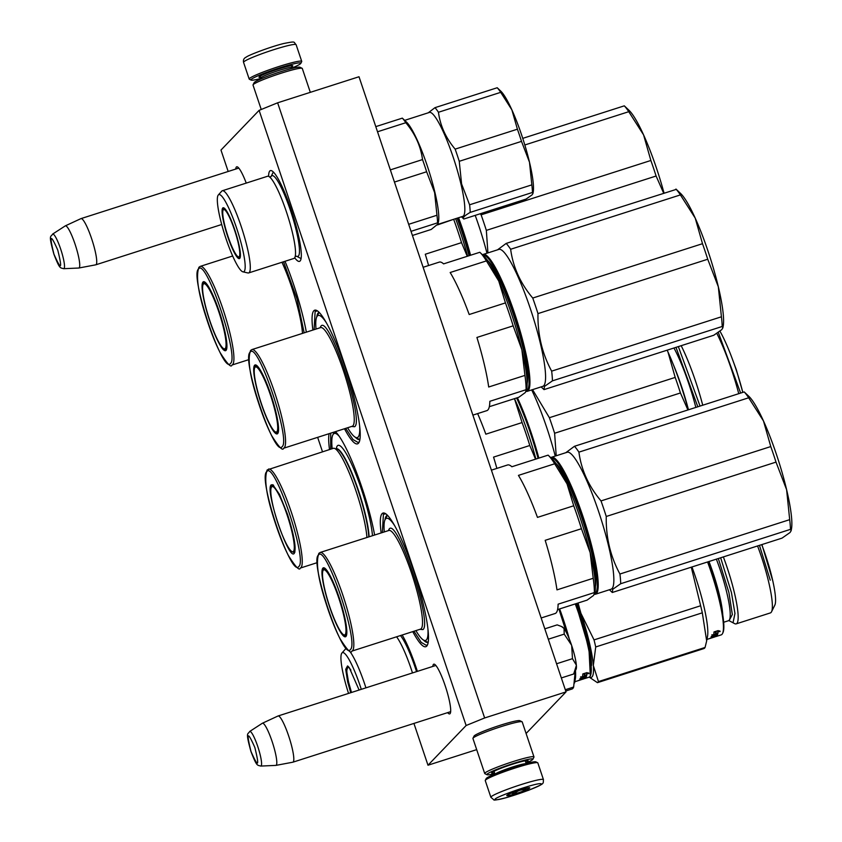 <?xml version="1.0" encoding="UTF-8"?>
<svg xmlns="http://www.w3.org/2000/svg" width="842" height="842" viewBox="0 0 842 842"><rect width="100%" height="100%" fill="white"/><g stroke="black" fill="none" stroke-linecap="round" stroke-linejoin="round"><path stroke-width="1.26" d="M235.749 169.053A26.102 4.305 72.2 0 1 236.37 167.032A26.102 4.305 72.2 0 1 237.507 166.948A26.102 4.305 72.2 0 1 246.243 183.093M432.83 666.422A26.102 4.305 72.2 0 1 433.441 664.401A26.102 4.305 72.2 0 1 434.577 664.317A26.102 4.305 72.2 0 1 445.113 685.525A26.102 4.305 72.2 0 1 450.27 713.332A26.102 4.305 72.2 0 1 450.028 713.679A26.102 4.305 72.2 0 1 447.618 712.637M285.006 261.294A70.181 11.588 72.2 0 1 306.351 332.158M329.496 449.544A70.181 11.588 72.2 0 1 329.096 433.683M335.442 431.651A70.181 11.588 72.2 0 1 374.627 535.028M312.887 330.064A70.181 11.588 72.2 0 1 313.824 310.761A70.181 11.588 72.2 0 1 316.866 310.54A70.181 11.588 72.2 0 1 347.157 373.49A70.181 11.588 72.2 0 1 359.071 442.334A70.181 11.588 72.2 0 1 358.418 443.281A70.181 11.588 72.2 0 1 344.483 428.757M381.152 532.933A70.181 11.588 72.2 0 1 382.1 513.641A70.181 11.588 72.2 0 1 385.141 513.409A70.181 11.588 72.2 0 1 415.432 576.36A70.181 11.588 72.2 0 1 427.347 645.204A70.181 11.588 72.2 0 1 426.694 646.151A70.181 11.588 72.2 0 1 412.759 631.626M228.171 171.473L220.972 150.065L259.104 110.355L277.628 102.808L359.008 76.748L566.034 691.903L526.092 733.487M566.034 691.903L484.645 717.963L466.121 725.509L427.989 765.22L413.927 723.425M322.507 451.786L317.644 437.345M466.121 725.509L259.104 110.355M268.609 176.346A47.657 7.862 72.2 0 1 269.819 171A47.657 7.862 72.2 0 1 271.882 170.852A47.657 7.862 72.2 0 1 292.448 213.594A47.657 7.862 72.2 0 1 300.541 260.336A47.657 7.862 72.2 0 1 300.099 260.988A47.657 7.862 72.2 0 1 294.689 257.768M417.379 671.369A47.394 7.82 -107.8 0 0 402.16 635.015M319.213 312.403A66.718 11.009 72.2 0 0 319.034 312.445A66.718 11.009 72.2 0 0 318.181 312.992A66.718 11.009 -107.8 0 0 316.739 316.95M355.24 437.187A66.718 11.009 -107.8 0 0 359.723 439.524A66.718 11.009 -107.8 0 0 359.892 439.461M387.478 515.272A66.718 11.009 72.2 0 0 387.309 515.315A66.718 11.009 72.2 0 0 386.457 515.862A66.718 11.009 -107.8 0 0 385.005 519.819M423.505 640.057A66.718 11.009 -107.8 0 0 427.999 642.393A66.718 11.009 -107.8 0 0 428.168 642.33M427.989 765.22L476.677 749.633M484.645 717.963L277.628 102.808M382.373 532.544L383.405 514.304L385.794 513.809M427.641 644.498L426.462 645.435L421.253 642.404L413.98 631.237M330.717 449.154L330.695 433.167M314.108 329.675L315.129 311.435L317.518 310.94M359.366 441.629L358.187 442.566L352.977 439.535L345.704 428.368M80.927 218.636A24.26 3.999 72.2 0 1 81.011 218.604A24.26 3.999 72.2 0 1 91.546 238.444A24.26 3.999 -107.8 0 1 95.799 264.809A24.26 3.999 -107.8 0 1 95.725 264.83L78.801 268.019A22.134 3.652 -107.8 0 0 74.991 243.938A22.134 3.652 72.2 0 0 65.308 225.867L80.927 218.636M52.593 234.108C50.92 237.549 48.089 233.234 53.899 254.2C59.866 269.619 60.14 267.524 63.676 268.693A18.177 3 -107.8 0 0 60.613 248.906A18.177 3 -107.8 0 0 52.593 234.108L65.223 225.919A22.134 3.652 72.2 0 1 65.308 225.867M63.676 268.693L78.716 268.03A22.134 3.652 -107.8 0 0 78.801 268.019M277.997 716.005A24.26 3.999 72.2 0 1 278.081 715.974A24.26 3.999 72.2 0 1 288.617 735.813A24.26 3.999 -107.8 0 1 292.879 762.189A24.26 3.999 -107.8 0 1 292.795 762.21L275.881 765.389A22.134 3.652 -107.8 0 0 272.061 741.307A22.134 3.652 72.2 0 0 262.378 723.246L277.997 716.005M249.674 731.477C247.99 734.919 245.159 730.614 250.969 751.569C256.936 766.988 257.21 764.894 260.746 766.073A18.177 3 -107.8 0 0 257.684 746.286A18.177 3 -107.8 0 0 249.674 731.477L262.304 723.289A22.134 3.652 72.2 0 1 262.378 723.246M260.746 766.073L275.787 765.399A22.134 3.652 -107.8 0 0 275.881 765.389M525.997 763.073A24.26 2.126 161.4 0 0 532.681 759.547A24.26 2.126 161.4 0 0 532.86 759.316A24.26 2.126 161.4 0 0 513.031 763.578A24.26 2.126 161.4 0 0 487.108 774.145A24.26 2.126 161.4 0 0 487.055 774.724A24.26 2.126 161.4 0 0 494.791 773.577M532.86 759.316L533.944 757.137A25.997 2.284 161.4 0 0 533.975 756.916A25.997 2.284 161.4 0 0 512.704 761.705A25.997 2.284 161.4 0 0 484.929 773.03A25.997 2.284 161.4 0 0 484.708 773.503A25.997 2.284 161.4 0 0 484.866 773.661L487.055 774.724M525.776 762.42A19.24 1.684 161.4 0 0 527.966 761.063A19.24 1.684 161.4 0 0 528.008 760.589A19.24 1.684 161.4 0 0 512.389 764.252A19.24 1.684 161.4 0 0 491.823 772.63A19.24 1.684 161.4 0 0 491.686 772.819A19.24 1.684 161.4 0 0 494.57 772.924M533.975 756.916L522.198 721.91A25.997 2.284 161.4 0 0 522.04 721.752L519.851 720.678A24.26 2.126 161.4 0 0 500.148 725.288A24.26 2.126 161.4 0 0 474.225 735.855A24.26 2.126 161.4 0 0 474.046 736.087L472.962 738.266A25.997 2.284 161.4 0 0 472.93 738.487L484.708 773.503M522.04 721.752A25.997 2.284 161.4 0 0 500.927 726.688A25.997 2.284 161.4 0 0 473.141 738.013A25.997 2.284 161.4 0 0 472.962 738.266M261.241 109.481L253.021 85.053A25.997 2.284 -18.6 0 1 253.053 84.831L254.137 82.653A24.26 2.126 -18.6 0 1 254.316 82.421A24.26 2.126 -18.6 0 1 280.249 71.854A24.26 2.126 -18.6 0 1 299.952 67.234L302.131 68.307A25.997 2.284 -18.6 0 1 302.289 68.465L310.319 92.336M253.053 84.831A25.997 2.284 -18.6 0 1 253.242 84.579A25.997 2.284 -18.6 0 1 281.017 73.254A25.997 2.284 -18.6 0 1 302.131 68.307M561.593 626.553L562.519 627.048A22.523 3.715 72.2 0 1 563.887 628.353L564.035 628.553A22.523 3.715 -107.8 0 1 571.529 645.098L571.697 645.614A22.523 3.715 -107.8 0 1 576.338 665.127L576.37 665.454A22.523 3.715 72.2 0 1 576.065 669.348L575.002 671.495M561.34 677.947L573.686 673.989L576.37 665.454M576.338 665.127L572.476 658.676L571.697 645.614M556.562 663.77L572.476 658.676M571.529 645.098L564.214 634.121L564.035 628.553M548.3 639.215L564.214 634.121M563.887 628.353L561.519 626.511L557.162 624.88L544.806 628.837M543.437 779.597L537.827 762.905A27.723 2.431 161.4 0 0 537.659 762.736L535.912 761.884A26.344 2.305 161.4 0 0 535.691 761.81A26.344 2.305 161.4 0 0 509.62 768.504A26.344 2.305 161.4 0 0 486.171 778.618L485.297 780.355A27.723 2.431 161.4 0 0 485.266 780.597L490.886 797.279L493.812 799.784C493.454 800.51 497.527 799.826 506.01 797.721L528.65 790.259C545.395 783.092 543.006 784.312 543.437 779.597A27.723 2.431 161.4 0 0 543.037 779.355A27.723 2.431 161.4 0 0 514.441 786.796A27.723 2.431 161.4 0 0 490.886 797.279M537.659 762.736A27.723 2.431 161.4 0 0 537.428 762.663A27.723 2.431 161.4 0 0 509.989 769.714A27.723 2.431 161.4 0 0 485.297 780.355M540.901 783.765C537.059 782.165 488.981 799.058 495.622 799.658C499.464 801.258 547.553 784.365 540.901 783.765M529.586 787.733A12.135 1.063 161.4 0 0 517.577 790.817A12.135 1.063 161.4 0 0 506.779 795.479A12.135 1.063 161.4 0 0 506.947 795.69A12.135 1.063 161.4 0 0 519.956 792.259A12.135 1.063 161.4 0 0 529.681 787.765A12.135 1.063 161.4 0 0 529.586 787.733M511.378 793.111L514.367 793.922C517.42 790.585 521.156 789.28 525.566 789.996L526.155 788.259M525.566 789.996L525.082 788.533M514.367 793.922L513.778 792.175M260.862 78.485A26.344 2.305 -18.6 0 1 251.095 80.085A26.344 2.305 -18.6 0 1 252.274 78.611A26.344 2.305 -18.6 0 1 280.733 67.518A26.344 2.305 -18.6 0 1 300.826 63.35A26.344 2.305 -18.6 0 1 299.51 64.434A26.344 2.305 -18.6 0 1 292.069 67.981M251.095 80.085L249.348 79.222A27.723 2.431 -18.6 0 1 249.179 79.053A27.723 2.431 -18.6 0 1 250.6 77.674A27.723 2.431 -18.6 0 1 279.407 66.36A27.723 2.431 -18.6 0 1 301.731 61.371A27.723 2.431 -18.6 0 1 301.699 61.603L300.826 63.35M557.383 465.563A65.729 10.851 72.2 0 1 583.359 522.587A65.729 10.851 72.2 0 1 595.336 584.095M581.433 528.713L545.184 540.322A77.98 12.872 72.2 0 1 556.972 589.874L593.221 578.275L590.147 552.594A72.78 12.009 -107.8 0 0 567.024 483.876L573.718 505.779A77.98 12.872 -107.8 0 1 581.433 528.713L590.147 552.594A72.78 12.009 -107.8 0 1 594.978 592.01L593.547 595.441L587.106 600.125L557.593 609.576M554.689 463.774A77.98 12.872 -107.8 0 0 548.395 455.417L552.499 459.332A72.78 12.009 -107.8 0 1 567.024 483.876L554.689 463.774L518.44 475.383A77.98 12.872 72.2 0 1 537.47 517.388L573.718 505.779M548.395 455.417A77.98 12.872 -107.8 0 0 548.1 455.143L511.862 466.752A77.98 12.872 72.2 0 0 507.579 464.973L491.402 470.152M541.153 617.986L555.141 613.502A77.98 12.872 72.2 0 0 556.13 612.86A77.98 12.872 72.2 0 0 558.109 604.177L594.357 592.579A77.98 12.872 -107.8 0 0 593.221 578.275M594.357 592.579L594.663 593.673M415.895 630.616A64.118 10.578 72.2 0 0 423.621 640.12A64.118 10.578 72.2 0 0 426.399 639.909A64.118 10.578 -107.8 0 0 427.947 629.332M394.845 525.976A64.118 10.578 -107.8 0 0 385.657 518.84A64.118 10.578 72.2 0 0 385.057 519.714L387.078 515.672M324.907 568.276A35.522 5.862 -107.8 0 0 324.223 568.266A35.522 5.862 -107.8 0 0 323.77 568.561A35.522 5.862 -107.8 0 0 323.002 570.666M343.504 634.689A35.522 5.862 -107.8 0 0 345.894 635.931A35.522 5.862 -107.8 0 0 346.346 635.636A35.522 5.862 -107.8 0 0 346.441 635.531M345.915 636.499A36.217 5.978 -107.8 0 0 346.251 636.005A36.217 5.978 -107.8 0 0 340.094 600.483A36.217 5.978 -107.8 0 0 324.475 568.003A36.217 5.978 -107.8 0 0 322.896 568.118A36.217 5.978 -107.8 0 0 329.717 607.187A36.217 5.978 -107.8 0 0 345.915 636.499M350.314 649.592C359.671 643.835 325.865 543.364 318.497 555.025C309.14 560.783 342.947 661.254 350.314 649.592M388.33 530.639L389.12 529.144C396.961 516.788 432.862 623.459 422.926 629.606L419.926 629.332M384.289 531.933A64.118 10.578 72.2 0 1 385.057 519.714M387.067 516.02L387.741 515.536M744.212 391.93A79.716 13.156 72.2 0 1 748.675 397.782L763.483 420.968A72.78 12.009 72.2 0 1 786.607 489.676L776.008 462.111A79.716 13.156 72.2 0 0 770.777 446.565L763.483 420.968A72.78 12.009 72.2 0 0 748.959 396.424L744.212 391.93L574.454 446.292L565.803 452.701M619.933 574.012L789.691 519.661A79.716 13.156 72.2 0 1 790.459 529.355L620.701 583.716A79.716 13.156 72.2 0 0 619.933 574.012C610.397 556.425 605.84 537.249 606.251 516.472A79.716 13.156 72.2 0 0 601.02 500.916C588.684 486.255 581.317 469.994 578.917 452.143L748.675 397.782M770.777 446.565L601.02 500.916M776.008 462.111L606.251 516.472M789.691 519.661L786.607 489.676A72.78 12.009 72.2 0 1 791.448 529.092L791.122 530.765L790.459 529.355M609.398 589.758L612.292 592.484L782.039 538.122L790.017 532.533L791.122 530.765M612.292 592.484L612.734 589.305L620.701 583.716M555.983 463.51A67.065 11.072 72.2 0 1 581.548 516.914A67.065 11.072 72.2 0 1 595.389 586.579M551.205 458.101A71.223 11.756 72.2 0 1 583.148 519.535A71.223 11.756 72.2 0 1 595.494 593.189A71.223 11.756 -107.8 0 1 594.641 593.757M594.431 594.294A71.917 11.872 -107.8 0 0 595.452 594.231A71.917 11.872 -107.8 0 0 596.368 593.642A71.917 11.872 72.2 0 0 583.832 519.082A71.917 11.872 72.2 0 0 551.584 457.248L567.213 452.249A71.917 11.872 72.2 0 1 599.462 514.073A71.917 11.872 72.2 0 1 611.987 588.632A71.917 11.872 -107.8 0 1 611.071 589.221L595.452 594.231M550.805 457.711A71.917 11.872 72.2 0 1 551.584 457.248M574.454 446.292A79.716 13.156 72.2 0 1 578.917 452.143M558.036 465.689L557.636 465.837A71.917 11.872 72.2 0 0 557.499 465.237M323.317 570.139A34.196 5.641 72.2 0 0 328.864 604.082A34.196 5.641 72.2 0 0 344.073 634.931A34.196 5.641 72.2 0 0 345.104 634.647A34.196 5.641 -107.8 0 0 338.663 597.757A34.196 5.641 -107.8 0 0 323.37 570.087A34.196 5.641 72.2 0 0 323.317 570.139L325.223 568.529M489.107 262.693A65.729 10.851 72.2 0 1 515.083 319.718A65.729 10.851 72.2 0 1 527.06 381.226M513.157 325.843L476.919 337.453A77.98 12.872 72.2 0 1 488.697 387.004L524.945 375.406L521.872 349.725A72.78 12.009 -107.8 0 0 498.748 281.007L505.442 302.91A77.98 12.872 -107.8 0 1 513.157 325.843L521.872 349.725A72.78 12.009 -107.8 0 1 526.713 389.141L525.271 392.572L518.83 397.256L489.318 406.707M486.413 260.904A77.98 12.872 -107.8 0 0 480.119 252.547L484.224 256.463A72.78 12.009 -107.8 0 1 498.748 281.007L486.413 260.904L450.165 272.513A77.98 12.872 72.2 0 1 469.194 314.519L505.442 302.91M480.119 252.547A77.98 12.872 -107.8 0 0 479.835 252.274L443.587 263.883A77.98 12.872 72.2 0 0 439.303 262.104L423.137 267.282M472.878 415.117L486.865 410.633A77.98 12.872 72.2 0 0 487.865 409.991A77.98 12.872 72.2 0 0 489.833 401.308L526.082 389.709A77.98 12.872 -107.8 0 0 524.945 375.406M526.082 389.709L526.387 390.804M347.62 427.747A64.118 10.578 72.2 0 0 355.345 437.251A64.118 10.578 72.2 0 0 358.124 437.04A64.118 10.578 -107.8 0 0 359.671 426.462M326.57 323.107A64.118 10.578 -107.8 0 0 317.381 315.971A64.118 10.578 72.2 0 0 316.792 316.845L318.802 312.792M256.631 365.407A35.522 5.862 -107.8 0 0 255.947 365.396A35.522 5.862 -107.8 0 0 255.494 365.691A35.522 5.862 -107.8 0 0 254.726 367.796M275.229 431.82A35.522 5.862 -107.8 0 0 277.618 433.062A35.522 5.862 -107.8 0 0 278.07 432.767A35.522 5.862 -107.8 0 0 278.165 432.651M277.639 433.63A36.217 5.978 -107.8 0 0 277.976 433.135A36.217 5.978 -107.8 0 0 271.829 397.613A36.217 5.978 -107.8 0 0 256.2 365.123A36.217 5.978 -107.8 0 0 254.621 365.249A36.217 5.978 -107.8 0 0 261.441 404.318A36.217 5.978 -107.8 0 0 277.639 433.63M282.049 446.723C291.406 440.966 257.589 340.494 250.221 352.156C240.865 357.913 274.681 458.374 282.049 446.723M320.055 327.77L320.844 326.275C328.685 313.919 364.586 420.59 354.65 426.736L351.661 426.452M316.013 329.064A64.118 10.578 72.2 0 1 316.792 316.845M318.792 313.15L319.465 312.666M676.305 189.366L506.179 243.412L497.527 249.832M551.657 371.143L721.415 316.792A79.716 13.156 72.2 0 1 722.183 326.486L552.436 380.847A79.716 13.156 72.2 0 0 551.657 371.143C542.132 353.556 537.564 334.379 537.975 313.603A79.716 13.156 72.2 0 0 532.744 298.047C520.409 283.386 513.041 267.125 510.641 249.264L680.399 194.912L695.208 218.099A72.78 12.009 72.2 0 1 718.331 286.806L707.733 259.241L537.975 313.603M532.744 298.047L702.502 243.696A79.716 13.156 72.2 0 1 707.733 259.241M702.502 243.696L695.208 218.099A72.78 12.009 72.2 0 0 680.683 193.544L676.2 189.271M721.415 316.792L718.331 286.806A72.78 12.009 72.2 0 1 723.173 326.222L722.857 327.896L722.183 326.486M541.122 386.888L544.016 389.614L713.774 335.253L721.741 329.664L722.846 327.896M544.016 389.614L544.458 386.425L552.436 380.847M487.718 260.641A67.065 11.072 72.2 0 1 513.273 314.034A67.065 11.072 72.2 0 1 527.124 383.71M482.94 255.231A71.223 11.756 72.2 0 1 514.872 316.666A71.223 11.756 72.2 0 1 527.218 390.32A71.223 11.756 -107.8 0 1 526.376 390.888M526.155 391.425A71.917 11.872 -107.8 0 0 527.176 391.362A71.917 11.872 -107.8 0 0 528.092 390.762A71.917 11.872 72.2 0 0 515.557 316.203A71.917 11.872 72.2 0 0 483.308 254.379L498.938 249.379A71.917 11.872 72.2 0 1 531.186 311.203A71.917 11.872 72.2 0 1 543.721 385.762A71.917 11.872 -107.8 0 1 542.795 386.352L527.176 391.362M482.529 254.842A71.917 11.872 72.2 0 1 483.308 254.379M506.179 243.412A79.716 13.156 72.2 0 1 510.641 249.264M675.937 189.061A79.716 13.156 72.2 0 1 680.399 194.912M489.76 262.82L489.36 262.967A71.917 11.872 72.2 0 0 489.223 262.367M255.052 367.27A34.196 5.641 72.2 0 0 260.588 401.213A34.196 5.641 72.2 0 0 275.797 432.062A34.196 5.641 72.2 0 0 276.829 431.778A34.196 5.641 -107.8 0 0 270.387 394.887A34.196 5.641 -107.8 0 0 255.094 367.207A34.196 5.641 72.2 0 0 255.052 367.27L256.947 365.66M242.938 271.84A40.553 6.694 -107.8 0 1 239.781 269.093A40.553 6.694 72.2 0 1 222.888 228.719A40.553 6.694 72.2 0 1 218.32 194.965A40.553 6.694 72.2 0 1 222.709 197.323A40.553 6.694 -107.8 0 1 240.644 241.37A40.553 6.694 -107.8 0 1 242.938 271.84L247.916 272.955A43.152 7.125 -107.8 0 0 248.632 272.945A43.152 7.125 -107.8 0 0 244.938 238.591A43.152 7.125 -107.8 0 0 226.403 193.66A43.152 7.125 72.2 0 0 222.32 190.755A43.152 7.125 72.2 0 0 221.73 191.155L218.32 194.965M236.865 256.821A26.691 4.399 -107.8 0 0 239.97 258.031A26.691 4.399 -107.8 0 0 236.486 235.244A26.691 4.399 -107.8 0 0 225.635 209.584A26.691 4.399 72.2 0 0 223.919 207.921A26.691 4.399 72.2 0 0 224.825 226.94A26.691 4.399 72.2 0 0 236.865 256.821M222.32 190.755L267.567 176.262A43.152 7.125 72.2 0 1 270.703 178.03A43.152 7.125 72.2 0 1 271.65 179.167A43.152 7.125 -107.8 0 1 288.059 216.899A43.152 7.125 -107.8 0 1 295.416 255.2A43.152 7.125 -107.8 0 1 293.89 258.452L248.632 272.945M237.876 256.631A25.997 4.294 -107.8 0 0 239.823 257.747A25.997 4.294 -107.8 0 0 240.159 257.536M223.035 210.29A25.997 4.294 72.2 0 1 223.972 208.237A25.997 4.294 72.2 0 1 224.372 208.227M428.273 112.796L434.956 107.681L497.212 87.747L500.811 91.157A55.456 9.157 72.2 0 1 511.873 109.86A55.456 9.157 72.2 0 1 529.492 162.211L531.839 184.861A60.656 10.009 -107.8 0 1 532.449 192.46L532.933 193.513L532.081 194.86L526.082 199.08L463.826 219.015C462.195 218.015 464.31 215.805 470.194 212.395A60.656 10.009 -107.8 0 0 469.583 204.795L531.839 184.861M532.933 193.513L533.175 192.25A55.456 9.157 -107.8 0 0 529.492 162.211L521.503 141.372A60.656 10.009 72.2 0 0 517.409 129.194L511.873 109.86L500.706 92.336A60.656 10.009 72.2 0 0 497.212 87.747M434.956 107.681A60.656 10.009 72.2 0 1 438.45 112.27L500.706 92.336M438.45 112.27C440.261 125.763 445.828 138.046 455.154 149.129L517.409 129.194M455.154 149.129A60.656 10.009 72.2 0 1 459.248 161.306L521.503 141.372M459.248 161.306L461.595 183.956L469.583 204.795M470.194 212.395L532.449 192.46M404.686 120.353L429.452 112.418A54.583 9.009 72.2 0 1 460.89 183.798A54.583 9.009 -107.8 0 1 462.753 216.383L437.893 224.351M375.795 126.626L402.329 118.133L406.612 122.195A54.583 9.009 72.2 0 1 434.851 192.134A54.583 9.009 -107.8 0 1 438.482 221.699L438.061 223.898L431.209 229.456L412.422 235.476M402.329 118.133A60.656 10.009 72.2 0 1 405.823 122.711C415.127 133.804 420.695 146.098 422.526 159.58A60.656 10.009 72.2 0 1 426.631 171.757L434.619 192.597L436.966 215.247A60.656 10.009 -107.8 0 1 437.566 222.835L438.061 223.898M377.532 131.773L405.823 122.711M390.351 169.884L422.526 159.58M394.445 182.061L426.631 171.757M408.665 224.309L436.966 215.247M411.033 231.34L437.566 222.835M224.53 224.361A24.86 4.105 72.2 0 1 223.393 209.7A24.86 4.105 72.2 0 1 238.002 242.033A24.86 4.105 -107.8 0 1 238.507 256.894A24.86 4.105 -107.8 0 1 224.53 224.361M350.714 692.713L347.63 681.746L345.715 669.348L347.546 665.938L349.251 667.601L359.113 690.03M351.482 692.471L348.472 681.778L346.641 670.853L347.988 666.243M575.802 603.746L588.937 648.287L590.326 675.916A58.056 9.578 72.2 0 1 589.053 677.189L584.822 678.547A58.056 9.578 72.2 0 1 584.201 678.62M575.265 603.914A58.056 9.578 72.2 0 1 590.326 675.916M412.485 672.937A43.152 7.125 -107.8 0 0 396.593 636.805M365.923 687.84A43.152 7.125 -107.8 0 0 350.019 651.676A43.152 7.125 72.2 0 0 349.483 651.003M361.292 689.335A40.553 6.694 -107.8 0 0 346.336 655.339A40.553 6.694 72.2 0 0 341.947 652.982L345.346 649.182A43.152 7.125 72.2 0 1 345.936 648.772A43.152 7.125 72.2 0 1 346.504 648.729M348.535 693.408A40.553 6.694 72.2 0 1 341.947 652.982M558.941 609.145L566.434 632.605M565.298 689.724L573.644 687.051L575.254 670.969M565.74 691.019L571.992 689.019A64.118 10.578 -107.8 0 0 573.644 687.051M574.539 683.009L575.318 678.968A58.056 9.578 -107.8 0 0 575.465 670.558M569.287 638.983A58.056 9.578 -107.8 0 0 559.635 608.913M581.864 676.789L582.38 677.484L580.559 676.936L582.496 676.705A58.056 9.578 72.2 0 0 582.801 674.074L584.748 673.979A58.056 9.578 72.2 0 1 584.401 676.463L584.169 675.842L586.285 675.526L586.485 676.084M584.464 674A57.361 9.462 72.2 0 1 584.169 675.842M584.401 676.463L586.516 676.158L582.38 677.484M582.148 676.852L584.295 676.168M586.927 673.726L586.685 673.116A57.361 9.462 72.2 0 1 586.306 675.452L586.537 676.084A58.056 9.578 72.2 0 0 586.927 673.726L588.926 673.568L586.969 672.621L582.801 673.947L584.979 673.842L584.769 673.316M586.685 673.116L588.684 672.958M584.411 675.726L586.306 675.452M584.979 673.842A58.056 9.578 72.2 0 1 584.643 676.347L586.537 676.084M582.622 677.61L586.4 676.526A58.056 9.578 72.2 0 1 585.558 678.063L580.254 679.831A58.056 9.578 72.2 0 1 579.738 680.168L581.338 679.652A58.056 9.578 72.2 0 0 581.685 679.462L585.295 678.294A58.056 9.578 72.2 0 1 584.822 678.547M585.906 676.558A57.361 9.462 72.2 0 1 585.348 677.41L584.769 677.642M582.727 677.873A58.056 9.578 72.2 0 1 582.432 678.547L583.632 678.157L583.401 677.515A57.361 9.462 72.2 0 0 583.495 677.326M583.632 678.157A58.056 9.578 72.2 0 0 583.927 677.484L583.832 677.221M583.927 677.484L585.116 677.157A58.056 9.578 72.2 0 1 584.78 677.873L582.222 678.884A58.056 9.578 72.2 0 1 582.022 679.147L579.149 680.115A58.056 9.578 72.2 0 1 578.412 680.599A58.056 9.578 72.2 0 1 578.38 680.61L574.781 681.757M579.949 678.705L582.232 677.968M582.706 677.821L583.432 677.589M583.906 677.431L584.558 677.231M582.948 679.02L582.748 679.168A58.056 9.578 72.2 0 1 582.411 679.315L581.769 679.42M583.927 678.705L583.948 678.778A58.056 9.578 72.2 0 1 583.622 678.926L582.411 679.315A58.056 9.578 72.2 0 1 582.38 679.326L582.348 679.21M582.969 679.084L583.759 678.757M578.643 680.504L579.738 680.147M578.38 680.61L579.749 680.168M580.001 678.536L582.243 677.821M583.222 678.757A58.056 9.578 72.2 0 0 583.432 678.494L584.611 678.147L583.106 678.41M582.675 677.747L583.401 677.515M594.905 643.467A65.844 10.872 -107.8 0 0 594.031 639.899L700.639 605.756A65.844 10.872 72.2 0 1 701.512 609.334A65.844 10.872 -107.8 0 1 702.312 612.818L595.715 646.961A65.844 10.872 -107.8 0 0 594.905 643.467M757.568 545.953A52.141 8.609 72.2 0 1 768.609 581.78A52.141 8.609 -107.8 0 1 771.535 611.776A52.141 8.609 -107.8 0 1 770.388 612.913L736.171 623.869A52.141 8.609 -107.8 0 0 734.392 592.736A52.141 8.609 72.2 0 0 723.352 556.909M761.715 544.627A46.784 7.725 72.2 0 1 772.188 578.275A46.784 7.725 -107.8 0 1 774.808 605.188L771.535 611.776M718.331 558.52L728.898 592.494L732.329 614.523L729.067 620.67L734.571 623.606A52.141 8.609 -107.8 0 0 736.171 623.869M708.111 561.793A57.361 9.462 72.2 0 1 719.71 599.746A57.361 9.462 -107.8 0 1 722.92 632.742L722.499 633.594A58.056 9.578 -107.8 0 0 719.247 600.209A58.056 9.578 72.2 0 0 707.575 561.972M577.359 603.24A58.919 9.725 72.2 0 1 580.927 613.334L578.044 603.019M589.379 677.042A58.919 9.725 -107.8 0 0 593.326 665.475L595.715 646.961M589.211 677.126L597.431 682.662A65.844 10.872 -107.8 0 0 598.462 681.588L593.326 665.475A58.919 9.725 -107.8 0 0 580.927 613.334L594.031 639.899M597.431 682.662L704.028 648.529A65.844 10.872 -107.8 0 0 705.07 647.456L706.67 640.909L702.312 612.818M576.423 603.546A53.204 8.778 72.2 0 1 587.716 640.183A53.204 8.778 72.2 0 1 591.558 665.485M700.639 605.756L691.282 567.182M598.462 681.588L705.07 647.456M706.827 640.046L707.48 636.647A58.056 9.578 -107.8 0 0 703.628 605.209A58.056 9.578 72.2 0 0 691.945 566.971M715.395 636.605A58.056 9.578 -107.8 0 0 716.016 636.531L721.226 634.868A58.056 9.578 -107.8 0 0 722.499 633.594M713.574 635.478L717.71 634.152L715.595 634.458A58.056 9.578 -107.8 0 0 715.942 631.974L713.984 632.068A58.056 9.578 -107.8 0 1 713.69 634.7L711.753 634.921L713.574 635.478L713.058 634.773M715.595 634.458L715.363 633.826A57.361 9.462 -107.8 0 0 715.647 631.984M717.679 634.079L717.479 633.521L715.363 633.826M715.479 634.152L713.342 634.847M717.5 633.437L717.731 634.068A58.056 9.578 -107.8 0 0 718.121 631.711L717.879 631.111A57.361 9.462 -107.8 0 1 717.5 633.437L715.595 633.71M717.731 634.068L715.837 634.342A58.056 9.578 -107.8 0 0 716.174 631.837L713.995 631.942L718.163 630.605L720.12 631.553L718.121 631.711M716.174 631.837L715.963 631.311M713.542 637.205L713.574 637.31A58.056 9.578 -107.8 0 0 713.606 637.299L712.953 637.405M715.142 636.773L713.932 637.152A58.056 9.578 -107.8 0 1 713.606 637.299L714.805 636.92A58.056 9.578 -107.8 0 0 715.142 636.773L715.121 636.699M713.574 637.31L712.49 637.657M710.943 638.152L709.574 638.594A58.056 9.578 -107.8 0 0 709.606 638.583A58.056 9.578 -107.8 0 0 710.343 638.11L713.206 637.131A58.056 9.578 -107.8 0 0 713.416 636.868L713.363 636.699M709.974 638.404L706.954 639.436M714.626 635.573L713.9 635.805M713.416 635.963L711.143 636.689M716.037 634.889L716.31 635.142A58.056 9.578 -107.8 0 1 715.974 635.868L713.416 636.868M716.132 635.152L715.026 635.205M715.121 635.478A58.056 9.578 -107.8 0 1 714.826 636.152L714.595 635.499A57.361 9.462 -107.8 0 0 714.69 635.321M714.826 636.152L713.616 636.531A58.056 9.578 -107.8 0 0 713.911 635.857L713.816 635.594M717.131 634.531L717.584 634.479A58.056 9.578 -107.8 0 1 716.752 636.057L716.531 635.394A57.361 9.462 -107.8 0 0 717.1 634.542L713.911 635.857M716.752 636.057L711.416 637.71M716.531 635.394L715.963 635.626M711.448 637.815A58.056 9.578 -107.8 0 1 710.932 638.152L710.848 637.889M716.058 636.394L712.869 637.447A58.056 9.578 -107.8 0 1 712.532 637.647L710.932 638.152M714.626 636.478A58.056 9.578 -107.8 0 1 714.416 636.752L715.805 636.131L714.563 636.31M713.437 635.805L711.195 636.52M714.595 635.499L713.869 635.731M719.878 630.942L717.879 631.111M770.241 580.18L759.463 545.353M720.657 557.772L731.445 592.61L734.95 613.502L733.129 622.28M351.514 692.461A24.86 4.105 72.2 0 1 347.504 667.559A24.86 4.105 72.2 0 1 350.146 669.053A24.86 4.105 -107.8 0 1 350.893 670.127M271.25 484.866L272.829 484.75L279.449 494.317L287.469 514.209C294.184 535.28 296.458 548.321 294.29 553.32C288.953 561.74 264.483 489.055 271.25 484.866M271.366 487.35L272.124 485.308L273.271 485.034M294.816 552.341L294.268 552.752L291.921 551.552M298.742 566.54C308.13 560.761 274.197 459.953 266.809 471.646C257.42 477.425 291.343 578.233 298.742 566.54M366.923 537.491A51.983 8.578 -107.8 0 0 354.945 487.918A51.983 8.578 -107.8 0 0 336.4 449.681A51.983 8.578 -107.8 0 0 333.348 448.312L267.188 469.931C263.862 478.845 266.44 496.148 274.913 521.84C279.27 535.291 283.775 546.542 288.417 555.583C295.584 566.908 299.531 571.076 300.257 568.087A51.983 8.578 -107.8 0 0 300.92 567.655A51.983 8.578 -107.8 0 0 291.858 513.757A51.983 8.578 -107.8 0 0 268.545 469.057M496.875 468.405A77.98 12.872 -107.8 0 0 493.559 457.111L529.797 445.502A77.98 12.872 -107.8 0 0 522.082 422.568L514.441 398.655A72.78 12.009 -107.8 0 1 515.388 400.666A72.78 12.009 -107.8 0 1 535.891 459.058M522.082 422.568L485.834 434.177A77.98 12.872 -107.8 0 0 477.625 413.59M535.533 459.174L529.797 445.502M332.18 448.681A65.844 10.872 72.2 0 1 332.864 434.882A65.844 10.872 72.2 0 1 333.474 433.988A65.844 10.872 -107.8 0 1 339.263 436.324M334.011 432.914L336.168 432.388M516.599 397.971A71.223 11.756 72.2 0 1 530.449 433.135A71.223 11.756 72.2 0 1 538.08 458.353M517.388 397.719A71.917 11.872 72.2 0 1 531.197 432.83A71.917 11.872 72.2 0 1 538.848 458.111M687.914 409.949L680.431 392.972L554.615 433.251L556.204 455.775M554.615 433.251A79.716 13.156 72.2 0 0 549.384 417.706L675.189 377.416A79.716 13.156 72.2 0 1 680.431 392.972M675.189 377.416L667.906 351.819A72.78 12.009 72.2 0 1 688.303 409.833M667.906 351.819L667.138 350.188A72.78 12.009 72.2 0 1 667.906 351.819M549.384 417.706L532.544 389.646M716.816 333.4A63.139 10.42 72.2 0 1 738.75 393.677M719.973 331.211A57.877 9.557 72.2 0 1 742.812 392.372M681.178 345.683A63.139 10.42 72.2 0 1 702.733 405.212M531.681 389.92A71.917 11.872 72.2 0 1 555.257 456.08M740.634 393.077L718.31 332.401M678.347 346.588L700.039 406.076M271.682 486.887A34.196 5.641 -107.8 0 0 271.629 486.939A34.196 5.641 -107.8 0 0 277.165 520.882A34.196 5.641 -107.8 0 0 292.385 551.742A34.196 5.641 -107.8 0 0 293.405 551.447A34.196 5.641 72.2 0 0 286.975 514.557A34.196 5.641 72.2 0 0 271.682 486.887M457.09 218.204A65.729 10.851 72.2 0 1 469.068 255.726M437.503 224.919L453.733 219.278M467.615 256.189A72.78 12.009 -107.8 0 0 455.638 218.667M428.599 265.535A77.98 12.872 72.2 0 0 425.284 254.242L461.532 242.633A77.98 12.872 -107.8 0 0 453.806 219.699M461.532 242.633L467.268 256.305M205.006 282.196A35.522 5.862 -107.8 0 0 204.311 282.186A35.522 5.862 -107.8 0 0 203.859 282.48A35.522 5.862 -107.8 0 0 203.09 284.575M223.593 348.609A35.522 5.862 -107.8 0 0 225.982 349.851A35.522 5.862 -107.8 0 0 226.435 349.556A35.522 5.862 -107.8 0 0 226.54 349.441M226.003 350.419A36.217 5.978 -107.8 0 0 226.34 349.925A36.217 5.978 -107.8 0 0 220.194 314.403A36.217 5.978 -107.8 0 0 204.564 281.912A36.217 5.978 -107.8 0 0 202.996 282.028A36.217 5.978 -107.8 0 0 209.816 321.107A36.217 5.978 -107.8 0 0 226.003 350.419M230.413 363.502C239.77 357.745 205.953 257.284 198.586 268.945C189.229 274.692 223.046 375.164 230.413 363.502M283.543 261.767L297.026 298.952L304.173 332.853M663.591 193.007L656.097 176.02A79.716 13.156 72.2 0 0 650.866 160.475L643.572 134.878A72.78 12.009 72.2 0 0 629.048 110.334L624.301 105.839L522.745 138.362M650.866 160.475L481.108 214.836A79.716 13.156 72.2 0 1 486.339 230.382L656.097 176.02M663.98 192.892A72.78 12.009 72.2 0 0 643.572 134.878L628.764 111.691L524.819 144.982M481.108 214.836L480.235 213.763M487.928 252.905L486.339 230.382M457.143 218.183A67.065 11.072 72.2 0 1 461.637 230.824A67.065 11.072 72.2 0 1 469.12 255.705M457.827 217.962A71.223 11.756 72.2 0 1 469.804 255.484M458.585 217.72A71.917 11.872 72.2 0 1 470.573 255.242M475.193 215.373A71.917 11.872 72.2 0 1 486.981 253.21M624.301 105.839A79.716 13.156 72.2 0 1 628.764 111.691M203.417 284.049A34.196 5.641 72.2 0 0 208.953 318.002A34.196 5.641 72.2 0 0 224.161 348.851A34.196 5.641 72.2 0 0 225.193 348.556A34.196 5.641 -107.8 0 0 218.752 311.666A34.196 5.641 -107.8 0 0 203.469 283.996A34.196 5.641 72.2 0 0 203.417 284.049L205.311 282.449M57.772 250.137C50.415 233.402 49.131 234.739 53.93 254.137C61.287 270.861 62.571 269.524 57.772 250.137M254.842 747.507C247.485 730.782 246.201 732.108 251 751.506C258.357 768.23 259.641 766.904 254.842 747.507M495.822 773.619A16.461 1.442 -18.6 0 1 510.21 767.767A16.461 1.442 -18.6 0 1 525.197 763.726M292.206 68.391L291.932 67.581A16.461 1.442 161.4 0 0 278.681 70.539A16.461 1.442 161.4 0 0 261.578 77.264A16.461 1.442 161.4 0 0 260.736 78.085L259.946 77.327L261.536 77.169M291.995 66.655A17.85 1.568 161.4 0 0 281.249 68.17A17.85 1.568 161.4 0 0 259.894 76.327A17.85 1.568 161.4 0 0 261.767 77.148M249.179 79.053L243.559 62.371A27.723 2.431 -18.6 0 1 244.98 60.982A27.723 2.431 -18.6 0 1 273.797 49.667A27.723 2.431 -18.6 0 1 296.11 44.679L301.731 61.371M351.84 651.129A51.815 8.557 -107.8 0 0 352.493 650.708A51.815 8.557 -107.8 0 0 343.462 596.989A51.815 8.557 -107.8 0 0 320.234 552.447L318.876 553.31C315.561 562.193 318.129 579.443 326.58 605.04C330.917 618.449 335.4 629.658 340.031 638.678C347.178 649.961 351.114 654.118 351.84 651.129L420.526 629.132A51.815 8.557 72.2 0 0 421.189 628.711A51.815 8.557 72.2 0 0 412.159 574.991A51.815 8.557 72.2 0 0 388.92 530.449L320.234 552.447M283.565 448.26A51.815 8.557 -107.8 0 0 284.228 447.839A51.815 8.557 -107.8 0 0 275.197 394.119A51.815 8.557 -107.8 0 0 251.958 349.567L250.6 350.43C247.285 359.323 249.853 376.574 258.305 402.171C262.641 415.58 267.125 426.789 271.755 435.809C278.902 447.091 282.838 451.238 283.565 448.26L352.251 426.262A51.815 8.557 72.2 0 0 352.914 425.841A51.815 8.557 72.2 0 0 343.883 372.122A51.815 8.557 72.2 0 0 320.644 327.58L251.958 349.567M295.079 256.673L296.563 256.2A42.405 6.999 -107.8 0 0 295.1 225.93A42.405 6.999 -107.8 0 0 275.987 178.493A42.405 6.999 72.2 0 0 271.061 176.546L269.577 177.02M400.487 635.552A42.405 6.999 72.2 0 1 400.908 636.099A42.405 6.999 -107.8 0 1 416.548 671.632M585.558 678.063L585.348 677.41M729.119 620.701L728.425 620.733A46.784 7.725 -107.8 0 0 726.835 592.8A46.784 7.725 -107.8 0 0 716.363 559.151M722.773 614.986A46.784 7.725 -107.8 0 0 719.457 595.157A46.784 7.725 -107.8 0 0 708.975 561.519M369.101 536.796A50.604 8.346 -107.8 0 0 355.271 481.498A50.604 8.346 -107.8 0 0 336.358 448.807L336.853 448.491M372.49 535.712A53.372 8.809 -107.8 0 0 356.534 475.804A53.372 8.809 -107.8 0 0 337.432 445.765A53.372 8.809 72.2 0 0 336.295 448.828M368.775 536.901A50.604 8.346 -107.8 0 0 354.945 481.603A50.604 8.346 -107.8 0 0 336.032 448.912L336.358 448.807M697.818 406.781L675.989 347.346M695.839 407.423A57.877 9.557 -107.8 0 0 673.958 347.999M688.451 409.78A57.877 9.557 -107.8 0 0 673.211 364.333M231.929 365.049A51.815 8.557 -107.8 0 0 232.592 364.618A51.815 8.557 -107.8 0 0 223.562 310.898A51.815 8.557 -107.8 0 0 200.322 266.356L198.965 267.219C195.649 276.113 198.217 293.363 206.669 318.96C211.016 332.369 215.499 343.578 220.12 352.598C227.277 363.881 231.203 368.028 231.929 365.049L248.895 359.618M281.965 262.272A51.815 8.557 72.2 0 1 302.488 333.39M238.781 168.084L81.011 218.604M221.709 224.498L95.799 264.809M435.851 665.454L278.081 715.974M450.649 711.669L292.879 762.189M494.012 771.272L494.928 773.987M525.219 760.768L526.134 763.483M260.999 78.895L260.736 78.085M291.606 66.855L292.1 66.507L291.932 67.581M243.559 62.371C243.033 59.929 243.938 58.172 246.264 57.098C248.316 55.183 271.271 46.478 283.859 43.489C296.763 40.963 293.132 41.953 296.11 44.679M423.621 640.12L427.925 642.414M344.073 634.931L346.557 635.142M355.345 437.251L359.65 439.545M275.797 432.062L278.281 432.272M271.061 176.546L273.008 172.631M296.563 256.2L301.068 258.599M461.479 216.794L463.542 218.762M223.393 209.7L224.803 208.616M240.286 256.957L238.507 256.894M723.657 622.259L728.425 620.733M347.504 667.559L348.514 666.738M761.915 544.563L772.861 581.201M335.432 448.944L336.032 448.912M300.257 568.087L317.171 562.667M332.864 434.882L334.148 432.304M294.932 551.931L292.385 551.742M271.629 486.939L273.597 485.297M730.888 355.103L736.318 369.722L742.791 392.277M232.655 256L200.322 266.356M224.161 348.851L226.645 349.051"/></g></svg>
